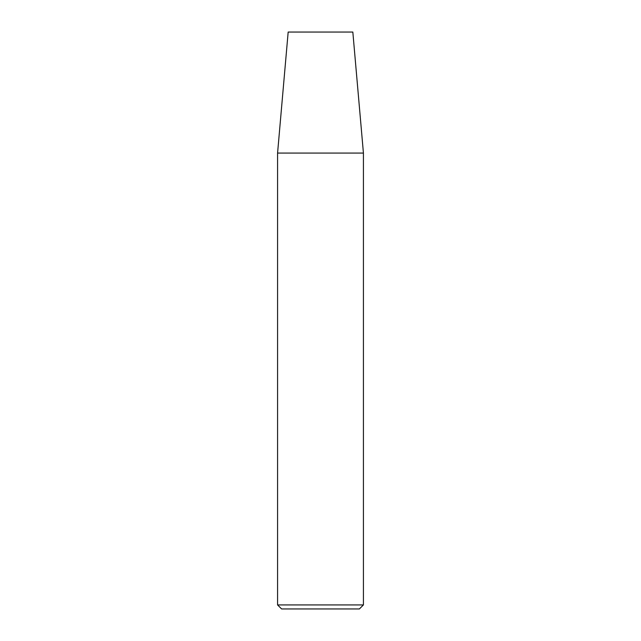 <?xml version="1.0" encoding="UTF-8"?>
<svg xmlns="http://www.w3.org/2000/svg" width="641" height="641" viewBox="0 0 641 641"><rect width="100%" height="100%" fill="white"/><g stroke="black" fill="none" stroke-linecap="round" stroke-linejoin="round"><path stroke-width="0.96" d="M363.423 153.071L363.423 604.928L277.577 604.928L277.577 153.071L363.423 153.071L352.83 32.05L288.17 32.05L277.577 153.071M277.577 604.928L281.607 608.95L359.393 608.95L363.423 604.928"/></g></svg>
